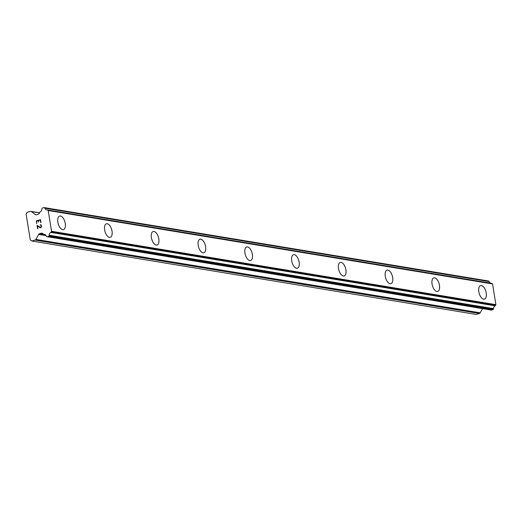 <?xml version="1.0" encoding="UTF-8"?>
<svg xmlns="http://www.w3.org/2000/svg" width="522" height="522" viewBox="0 0 522 522"><rect width="100%" height="100%" fill="white"/><g stroke="black" fill="none" stroke-linecap="round" stroke-linejoin="round"><path stroke-width="0.78" d="M480.605 285.599A7.04 3.491 -105.8 0 1 481.408 285.567A7.04 3.491 -105.8 0 1 486.067 292.203A7.04 3.491 -105.8 0 1 484.436 299.152A7.04 3.491 -105.8 0 1 483.633 299.184A7.04 3.491 -105.8 0 1 478.974 292.542A7.04 3.491 -105.8 0 1 480.612 285.599A7.04 3.491 -105.8 0 1 481.421 285.56A7.04 3.491 -105.8 0 1 486.08 292.203A7.04 3.491 -105.8 0 1 484.442 299.145M433.834 277.874A7.04 3.491 -105.8 0 1 434.637 277.834A7.04 3.491 -105.8 0 1 439.289 284.477A7.04 3.491 -105.8 0 1 437.658 291.42A7.04 3.491 -105.8 0 1 436.855 291.459A7.04 3.491 -105.8 0 1 432.203 284.816A7.04 3.491 -105.8 0 1 433.841 277.874A7.04 3.491 -105.8 0 1 434.65 277.834A7.04 3.491 -105.8 0 1 439.309 284.477A7.04 3.491 -105.8 0 1 437.664 291.42M387.056 270.148A7.04 3.491 -105.8 0 1 387.866 270.109A7.04 3.491 -105.8 0 1 392.518 276.745A7.04 3.491 -105.8 0 1 390.887 283.694A7.04 3.491 -105.8 0 1 390.084 283.733A7.04 3.491 -105.8 0 1 385.425 277.091A7.04 3.491 -105.8 0 1 387.063 270.142A7.04 3.491 -105.8 0 1 387.879 270.102A7.04 3.491 -105.8 0 1 392.531 276.751A7.04 3.491 -105.8 0 1 390.893 283.694M340.285 262.416A7.04 3.491 -105.8 0 1 341.088 262.383A7.04 3.491 -105.8 0 1 345.747 269.019A7.04 3.491 -105.8 0 1 344.115 275.968A7.04 3.491 -105.8 0 1 343.306 276.001A7.04 3.491 -105.8 0 1 338.654 269.359A7.04 3.491 -105.8 0 1 340.292 262.416A7.04 3.491 -105.8 0 1 341.101 262.377A7.04 3.491 -105.8 0 1 345.76 269.019A7.04 3.491 -105.8 0 1 344.122 275.962M293.514 254.69A7.04 3.491 -105.8 0 1 294.317 254.651A7.04 3.491 -105.8 0 1 298.969 261.287A7.04 3.491 -105.8 0 1 297.338 268.236A7.04 3.491 -105.8 0 1 296.535 268.275A7.04 3.491 -105.8 0 1 291.876 261.633A7.04 3.491 -105.8 0 1 293.521 254.69A7.04 3.491 -105.8 0 1 294.33 254.651A7.04 3.491 -105.8 0 1 298.982 261.294A7.04 3.491 -105.8 0 1 297.344 268.236M246.736 246.965A7.04 3.491 -105.8 0 1 247.545 246.926A7.04 3.491 -105.8 0 1 252.198 253.561A7.04 3.491 -105.8 0 1 250.567 260.511A7.04 3.491 -105.8 0 1 249.764 260.55A7.04 3.491 -105.8 0 1 245.105 253.901A7.04 3.491 -105.8 0 1 246.743 246.958A7.04 3.491 -105.8 0 1 247.552 246.919A7.04 3.491 -105.8 0 1 252.211 253.568A7.04 3.491 -105.8 0 1 250.573 260.511M199.965 239.233A7.04 3.491 -105.8 0 1 200.768 239.2A7.04 3.491 -105.8 0 1 205.427 245.836A7.04 3.491 -105.8 0 1 203.795 252.785A7.04 3.491 -105.8 0 1 202.986 252.818A7.04 3.491 -105.8 0 1 198.334 246.175A7.04 3.491 -105.8 0 1 199.972 239.233A7.04 3.491 -105.8 0 1 200.781 239.193A7.04 3.491 -105.8 0 1 205.44 245.836A7.04 3.491 -105.8 0 1 203.802 252.778M153.194 231.507A7.04 3.491 -105.8 0 1 153.997 231.468A7.04 3.491 -105.8 0 1 158.649 238.104A7.04 3.491 -105.8 0 1 157.018 245.053A7.04 3.491 -105.8 0 1 156.215 245.092A7.04 3.491 -105.8 0 1 151.556 238.45A7.04 3.491 -105.8 0 1 153.194 231.507A7.04 3.491 -105.8 0 1 154.01 231.468A7.04 3.491 -105.8 0 1 158.662 238.11A7.04 3.491 -105.8 0 1 157.024 245.053M106.416 223.781A7.04 3.491 -105.8 0 1 107.219 223.742A7.04 3.491 -105.8 0 1 111.878 230.378A7.04 3.491 -105.8 0 1 110.246 237.327A7.04 3.491 -105.8 0 1 109.444 237.366A7.04 3.491 -105.8 0 1 104.785 230.717A7.04 3.491 -105.8 0 1 106.423 223.775A7.04 3.491 -105.8 0 1 107.232 223.736A7.04 3.491 -105.8 0 1 111.891 230.385A7.04 3.491 -105.8 0 1 110.253 237.327M59.652 216.049A7.04 3.491 -105.8 0 1 60.461 216.01A7.04 3.491 -105.8 0 1 65.119 222.653A7.04 3.491 -105.8 0 1 63.475 229.595A7.04 3.491 -105.8 0 1 62.666 229.634A7.04 3.491 -105.8 0 1 58.014 222.992A7.04 3.491 -105.8 0 1 59.652 216.049A7.04 3.491 -105.8 0 1 60.448 216.017A7.04 3.491 -105.8 0 1 65.1 222.653A7.04 3.491 -105.8 0 1 63.469 229.602M40.553 219.671L36.305 220.871L40.553 219.671L41.016 222.529L40.324 220.082L38.621 220.558L38.563 222.02L38.341 220.643L38.569 222.013M38.341 220.643L36.638 221.119L36.768 223.729L36.305 220.871L36.768 223.723M40.324 220.082L40.736 222.607M40.253 224.799L40.311 225.132L40.253 224.799M40.514 224.728L41.212 225.028L41.643 226.398L40.97 227.585L40.103 227.585L40.553 227.709M40.103 227.585L39.189 227.116L40.109 227.585M39.189 227.116L37.434 226.013L39.196 227.116M37.434 226.013L37.865 228.701L37.036 225.4L40.527 227.364L41.355 226.45L40.951 225.178L40.311 225.132M40.54 225.067L41.212 225.556L41.355 226.45L40.527 227.364M37.042 225.406L37.591 228.78M35.046 240.081A1.481 1.253 99.4 0 0 35.855 239.415L38.687 234.391A1.481 1.253 99.4 0 1 39.489 233.725L41.427 233.177A1.481 1.253 99.4 0 1 42.367 233.347L43.456 234.15A0.744 0.626 99.4 0 0 43.92 234.339A2.962 2.506 99.4 0 1 44.396 234.365A2.962 2.506 99.4 0 1 46.256 236.061A0.744 0.626 99.4 0 0 46.484 236.381L46.726 236.557A0.744 0.626 99.4 0 0 47.195 236.649L48.507 236.277A0.744 0.626 99.4 0 0 48.911 235.944L49.088 235.631A0.744 0.626 99.4 0 0 49.199 235.213A2.962 2.506 99.4 0 1 50.778 232.407A0.744 0.626 99.4 0 0 51.143 231.977L51.547 231.266L48.194 210.523L47.6 210.085A0.744 0.626 99.4 0 0 47.137 209.89A2.962 2.506 99.4 0 1 46.673 209.864A2.962 2.506 99.4 0 1 44.82 208.187A0.744 0.626 99.4 0 0 44.592 207.867L44.331 207.678A0.744 0.626 99.4 0 0 43.861 207.593L42.55 207.958A0.744 0.626 99.4 0 0 42.145 208.291L41.982 208.585A0.744 0.626 99.4 0 0 41.871 209.002A2.962 2.506 99.4 0 1 40.279 211.834A0.744 0.626 99.4 0 0 39.907 212.258L39.17 213.576A1.481 1.253 99.4 0 1 38.36 214.242L36.423 214.79A1.481 1.253 99.4 0 1 35.483 214.62L31.34 211.567A1.481 1.253 99.4 0 0 30.4 211.39L27.105 212.323L26.1 214.105L30.283 239.924L31.751 241.007L35.046 240.081L479.392 313.494A1.481 1.253 -80.6 0 0 480.201 312.828L482.569 308.632M490.517 283.126A2.962 2.506 99.4 0 1 489.166 281.599A0.744 0.626 -80.6 0 0 488.938 281.28L488.683 281.09A0.744 0.626 -80.6 0 0 488.207 281.006M491.091 309.983A0.744 0.626 -80.6 0 0 491.548 310.061L492.853 309.69A0.744 0.626 -80.6 0 0 493.257 309.357L493.434 309.044A0.744 0.626 -80.6 0 0 493.544 308.626A2.962 2.506 99.4 0 1 495.13 305.82A0.744 0.626 -80.6 0 0 495.495 305.396L495.9 304.678L492.54 283.935L491.952 283.498A0.744 0.626 -80.6 0 0 491.483 283.309L47.398 209.935M31.751 241.007L476.103 314.427L479.392 313.494M43.92 234.339L44.846 234.495M50.778 232.407L495.13 305.82M51.143 231.977L495.495 305.396M51.547 231.266L495.9 304.678M48.194 210.523L492.54 283.935M47.6 210.085L491.952 283.498M35.855 239.415L480.201 312.828M38.687 234.391L46.053 235.611M39.489 233.725L45.179 234.665M41.427 233.177L42.341 233.327M47.195 236.649L491.548 310.061M48.507 236.277L492.853 309.69M48.911 235.944L493.257 309.357M49.088 235.631L493.434 309.044M49.199 235.213L493.544 308.626M44.82 208.187L489.166 281.599M44.592 207.867L488.938 281.28M44.331 207.678L488.683 281.09M35.483 214.62L36.462 214.777M31.34 211.567L39.535 212.917M43.783 234.339L44.918 234.522M46.96 236.662L491.306 310.075M47.267 209.896L491.62 283.309M44.096 207.573L488.448 280.993M30.87 211.364L39.6 212.806"/></g></svg>
